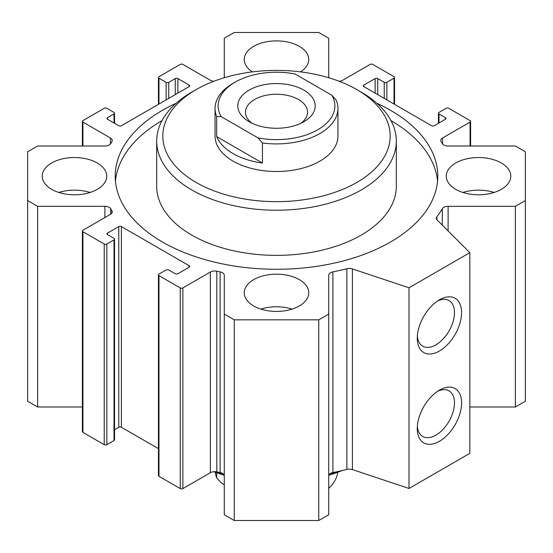 <?xml version="1.0" encoding="UTF-8"?>
<svg xmlns="http://www.w3.org/2000/svg" width="553" height="553" viewBox="0 0 553 553"><rect width="100%" height="100%" fill="white"/><g stroke="black" fill="none" stroke-linecap="round" stroke-linejoin="round"><path stroke-width="0.83" d="M115.446 181.177A161.289 93.118 180 0 1 162.043 120.582M390.957 120.582A161.289 93.118 180 0 1 437.554 181.177M376.876 103.273A161.289 93.118 180 0 1 437.789 176.158A161.289 93.118 180 0 1 338.222 262.191A161.289 93.118 180 0 1 162.451 242.007A161.289 93.118 180 0 1 115.211 176.158A161.289 93.118 180 0 1 176.124 103.273M156.686 141.043L156.686 186.195A119.814 69.173 0 0 0 191.773 235.108A119.814 69.173 0 0 0 361.227 235.108A119.814 69.173 0 0 0 396.314 186.195L396.314 141.043A119.814 69.173 180 0 1 361.227 189.956A119.814 69.173 180 0 1 230.649 204.956A119.814 69.173 180 0 1 156.686 141.043A119.814 69.173 180 0 1 191.773 92.13L196.121 89.621A113.669 65.627 180 0 1 356.879 89.621A113.669 65.627 180 0 1 356.879 182.435A113.669 65.627 180 0 1 196.121 182.435A113.669 65.627 180 0 1 196.121 89.621M336.604 471.799A119.814 69.173 180 0 1 329.802 473.914M223.198 473.914A119.814 69.173 180 0 1 216.458 471.82M342.051 470.589A113.669 65.627 180 0 1 328.841 475.227M224.159 475.227A113.669 65.627 180 0 1 213.797 471.716M262.454 142.971A61.445 35.475 0 0 0 337.945 108.429L337.945 136.024A61.445 35.475 180 0 1 319.945 161.11A61.445 35.475 180 0 1 252.984 168.803A61.445 35.475 180 0 1 215.055 136.024L215.055 108.429A61.445 35.475 0 0 0 216.679 116.538L221.138 116.6L258.002 137.891L262.454 142.971L262.454 163.038A61.445 35.475 180 0 1 216.679 136.605L262.454 163.038M356.879 89.621L361.227 92.13A119.814 69.173 180 0 1 396.314 141.043M252.389 71.89A32.261 18.622 180 0 1 244.239 59.517A32.261 18.622 180 0 1 276.5 40.894A32.261 18.622 180 0 1 308.761 59.517A32.261 18.622 180 0 1 300.611 71.89M462.944 192.465A32.261 18.622 180 0 1 494.119 192.465M455.72 189.333A32.261 18.622 180 0 1 446.271 176.158A32.261 18.622 180 0 1 478.532 157.536A32.261 18.622 180 0 1 510.792 176.158A32.261 18.622 180 0 1 490.877 193.37A32.261 18.622 180 0 1 455.72 189.333M260.912 309.106A32.261 18.622 180 0 1 292.088 309.106M253.689 305.975A32.261 18.622 180 0 1 244.239 292.807A32.261 18.622 180 0 1 276.5 274.177A32.261 18.622 180 0 1 308.761 292.807A32.261 18.622 180 0 1 288.846 310.012A32.261 18.622 180 0 1 253.689 305.975M58.881 192.465A32.261 18.622 180 0 1 90.056 192.465M51.657 189.333A32.261 18.622 180 0 1 42.208 176.158A32.261 18.622 180 0 1 74.468 157.536A32.261 18.622 180 0 1 106.729 176.158A32.261 18.622 180 0 1 86.814 193.37A32.261 18.622 180 0 1 51.657 189.333M417.273 338.208A31.334 18.09 -60 0 1 439.428 299.83A31.334 18.09 -60 0 1 461.589 312.618A31.334 18.09 -60 0 1 439.428 351.003A31.334 18.09 -60 0 1 417.273 338.208M417.349 336.024A26.316 15.194 120 0 0 422.72 346.157A26.316 15.194 120 0 0 449.036 330.964A26.316 15.194 120 0 0 449.036 300.576A26.316 15.194 120 0 0 437.575 300.984M417.273 428.513A31.334 18.09 -60 0 1 439.428 390.135A31.334 18.09 -60 0 1 461.589 402.923A31.334 18.09 -60 0 1 439.428 441.308A31.334 18.09 -60 0 1 417.273 428.513M417.349 426.328A26.316 15.194 120 0 0 422.72 436.462A26.316 15.194 120 0 0 449.036 421.268A26.316 15.194 120 0 0 449.036 390.881A26.316 15.194 120 0 0 437.575 391.289M328.731 475.912A6.145 3.546 180 0 1 332.892 472.552A175.114 101.102 0 0 0 346.869 469.421A6.145 3.546 180 0 1 352.413 469.594L409.013 488.465L409.013 287.788L352.413 268.917A6.145 3.546 0 0 0 346.869 268.744A175.114 101.102 180 0 1 332.892 271.876A6.145 3.546 0 0 0 328.731 275.235L328.731 314.069L318.749 319.834L234.251 319.834L224.269 314.069L224.269 275.235A6.145 3.546 0 0 0 220.108 271.876A175.114 101.102 180 0 1 216.811 271.212A6.145 3.546 0 0 0 210.368 272.035L182.87 287.913A1.846 1.065 180 0 1 180.264 287.913L158.974 275.622A1.846 1.065 180 0 1 158.434 274.869A1.846 1.065 180 0 1 158.974 274.115L166.142 269.975A1.846 1.065 180 0 1 168.748 269.975L175.266 273.742A1.846 1.065 0 0 0 177.872 273.742L189.167 267.217A1.846 1.065 0 0 0 189.707 266.463A1.846 1.065 0 0 0 189.167 265.71L121.39 226.578A1.846 1.065 0 0 0 118.784 226.578L107.489 233.103A1.846 1.065 0 0 0 106.95 233.857A1.846 1.065 0 0 0 107.489 234.61L114.008 238.371A1.846 1.065 180 0 1 114.547 239.124A1.846 1.065 180 0 1 114.008 239.878L106.84 244.011A1.846 1.065 180 0 1 104.227 244.011L82.943 231.721A1.846 1.065 180 0 1 82.397 230.967A1.846 1.065 180 0 1 82.943 230.221L110.441 214.343A6.145 3.546 0 0 0 112.238 211.834A6.145 3.546 0 0 0 111.872 210.624A175.114 101.102 180 0 1 110.711 208.723A6.145 3.546 0 0 0 104.897 206.317L37.625 206.317L27.65 200.552L27.65 151.771L37.625 146.006L104.897 146.006A6.145 3.546 0 0 0 110.711 143.6A175.114 101.102 180 0 1 111.872 141.699A6.145 3.546 0 0 0 112.238 140.49A6.145 3.546 0 0 0 110.441 137.98L82.943 122.102A1.846 1.065 180 0 1 82.397 121.349A1.846 1.065 180 0 1 82.943 120.602L104.227 108.305A1.846 1.065 180 0 1 106.84 108.305L114.008 112.446A1.846 1.065 180 0 1 114.547 113.199A1.846 1.065 180 0 1 114.008 113.953L107.489 117.713A1.846 1.065 0 0 0 106.95 118.466A1.846 1.065 0 0 0 107.489 119.22L118.784 125.738A1.846 1.065 0 0 0 121.39 125.738L189.167 86.607A1.846 1.065 0 0 0 189.707 85.86A1.846 1.065 0 0 0 189.167 85.107L177.872 78.581A1.846 1.065 0 0 0 175.266 78.581L168.748 82.349A1.846 1.065 180 0 1 166.142 82.349L158.974 78.208A1.846 1.065 180 0 1 158.434 77.455A1.846 1.065 180 0 1 158.974 76.701L180.264 64.411A1.846 1.065 180 0 1 182.87 64.411L210.368 80.289A6.145 3.546 0 0 0 213.797 81.284M224.269 314.069L224.269 514.753L234.251 520.511L318.749 520.511L328.731 514.753L328.731 314.069M318.749 520.511L318.749 319.834M234.251 520.511L234.251 319.834M158.434 274.869L158.434 475.545A1.846 1.065 0 0 0 158.974 476.299L180.264 488.589A1.846 1.065 0 0 0 182.87 488.589L210.368 472.711A6.145 3.546 180 0 1 216.811 471.889A175.114 101.102 0 0 0 220.108 472.552A6.145 3.546 180 0 1 224.269 475.912M114.547 429.709L118.784 427.262A1.846 1.065 180 0 1 121.39 427.262L158.434 448.642M82.397 230.967L82.397 431.651A1.846 1.065 0 0 0 82.943 432.398L104.227 444.695A1.846 1.065 0 0 0 106.84 444.695L114.008 440.554A1.846 1.065 0 0 0 114.547 439.801L114.547 239.124M27.65 200.552L27.65 401.229L37.625 406.994L37.625 206.317M37.625 406.994L82.397 406.994M224.159 77.773A6.145 3.546 0 0 0 224.269 77.088L224.269 38.247L234.251 32.489L318.749 32.489L328.731 38.247L328.731 77.088A6.145 3.546 0 0 0 328.841 77.773M339.203 81.284A6.145 3.546 0 0 0 342.632 80.289L370.13 64.411A1.846 1.065 180 0 1 372.736 64.411L394.026 76.701A1.846 1.065 180 0 1 394.565 77.455A1.846 1.065 180 0 1 394.026 78.208L386.858 82.349A1.846 1.065 180 0 1 384.252 82.349L377.734 78.581A1.846 1.065 0 0 0 375.128 78.581L363.833 85.107A1.846 1.065 0 0 0 363.293 85.86A1.846 1.065 0 0 0 363.833 86.607L431.61 125.738A1.846 1.065 0 0 0 434.216 125.738L445.511 119.22A1.846 1.065 0 0 0 446.05 118.466A1.846 1.065 0 0 0 445.511 117.713L438.992 113.953A1.846 1.065 180 0 1 438.453 113.199A1.846 1.065 180 0 1 438.992 112.446L446.16 108.305A1.846 1.065 180 0 1 448.773 108.305L470.057 120.602A1.846 1.065 180 0 1 470.603 121.349A1.846 1.065 180 0 1 470.057 122.102L442.559 137.98A6.145 3.546 0 0 0 440.762 140.49A6.145 3.546 0 0 0 441.128 141.699A175.114 101.102 180 0 1 442.289 143.6A6.145 3.546 0 0 0 448.103 146.006L515.375 146.006L525.35 151.771L525.35 200.552L515.375 206.317L448.103 206.317A6.145 3.546 0 0 0 442.289 208.723A175.114 101.102 180 0 1 436.856 216.79A6.145 3.546 0 0 0 436.338 218.214A6.145 3.546 0 0 0 437.16 219.99L469.843 252.666L409.013 287.788M469.843 406.994L515.375 406.994L525.35 401.229L525.35 200.552M515.375 406.994L515.375 206.317M409.013 488.465L469.843 453.349L469.843 252.666M224.269 484.649L221.138 482.838L216.679 477.757L216.679 472.78M337.779 472.248A61.445 35.475 180 0 1 328.731 488.34M216.679 477.757A61.445 35.475 180 0 1 215.221 472.248M337.945 108.429A61.445 35.475 0 0 0 336.321 100.328L331.862 95.247L294.998 73.957A58.369 33.698 180 0 0 235.225 82.093L233.055 83.351A61.445 35.475 0 0 0 215.055 108.429M216.679 136.605L216.679 116.538M331.862 95.247A58.369 33.698 180 0 1 317.775 129.755A58.369 33.698 180 0 1 258.002 137.891M221.138 116.6A58.369 33.698 180 0 1 235.225 82.093M303.874 121.729A38.71 22.348 180 0 1 249.126 121.729A38.71 22.348 180 0 1 249.126 90.118A38.71 22.348 180 0 1 303.874 90.118A38.71 22.348 180 0 1 303.874 121.729L303.874 121.729M300.867 123.291A31.051 17.924 0 0 0 307.551 112.183A31.051 17.924 0 0 0 276.5 94.252A31.051 17.924 0 0 0 245.449 112.183A31.051 17.924 0 0 0 252.133 123.291M352.413 469.594L352.413 268.917M346.869 469.421L346.869 268.744M332.892 472.552L332.892 271.876M220.108 472.552L220.108 271.876M216.811 471.889L216.811 271.212M210.368 472.711L210.368 272.035M182.87 488.589L182.87 287.913M180.264 488.589L180.264 287.913M158.974 476.299L158.974 275.622M189.167 267.217L189.167 265.71M121.39 427.262L121.39 226.578M118.784 427.262L118.784 226.578M107.489 234.61L107.489 233.103M114.008 440.554L114.008 239.878M106.84 444.695L106.84 244.011M104.227 444.695L104.227 244.011M82.943 432.398L82.943 231.721M111.872 213.043L111.872 210.624M110.711 214.17L110.711 208.723M104.897 217.543L104.897 206.317M110.441 143.987L110.441 137.98M82.943 146.006L82.943 122.102M114.008 122.98L114.008 113.953M107.489 119.22L107.489 117.713M189.167 86.607L189.167 85.107M177.872 93.132L177.872 78.581M175.266 94.639L175.266 78.581M168.748 98.399L168.748 82.349M166.142 99.906L166.142 82.349M158.974 104.047L158.974 78.208M394.026 104.047L394.026 78.208M386.858 99.906L386.858 82.349M384.252 98.399L384.252 82.349M377.734 94.639L377.734 78.581M375.128 93.132L375.128 78.581M363.833 86.607L363.833 85.107M445.511 119.22L445.511 117.713M438.992 122.98L438.992 113.953M470.057 146.006L470.057 122.102M442.559 143.987L442.559 137.98M448.103 230.933L448.103 206.317M442.289 225.112L442.289 208.723M436.856 219.638L436.856 216.79M82.397 146.006L82.397 121.349M114.547 123.291L114.547 113.199M158.434 104.358L158.434 77.455M394.565 104.358L394.565 77.455M438.453 123.291L438.453 113.199M470.603 146.006L470.603 121.349"/></g></svg>

